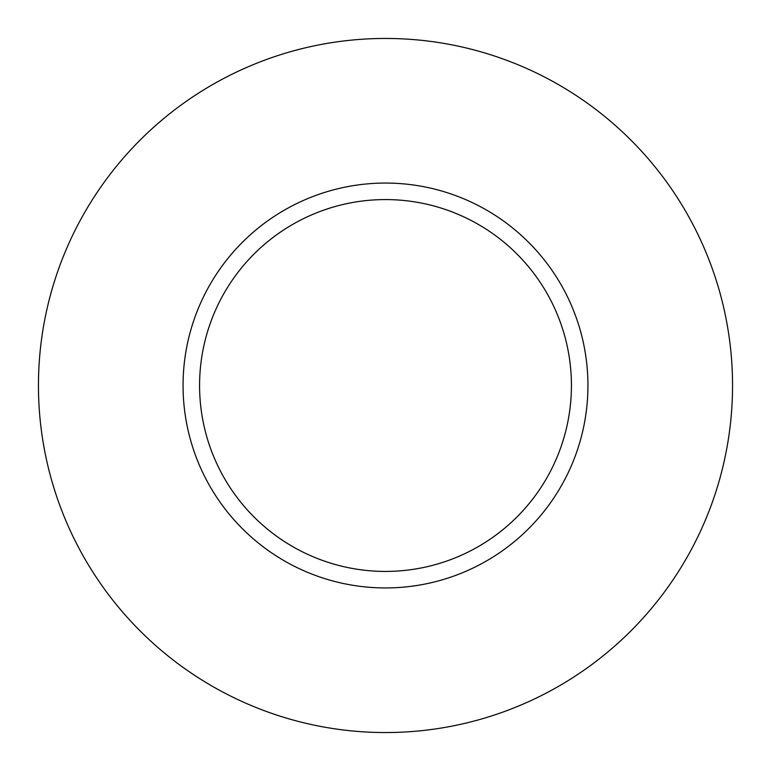 <?xml version="1.0" encoding="UTF-8"?>
<svg xmlns="http://www.w3.org/2000/svg" width="771" height="771" viewBox="0 0 771 771"><rect width="100%" height="100%" fill="white"/><g stroke="black" fill="none" stroke-linecap="round" stroke-linejoin="round"><path stroke-width="1.16" d="M482.559 563.158A202.445 202.445 0 0 0 563.158 288.441A202.445 202.445 0 0 0 288.441 207.842A202.445 202.445 0 0 0 207.842 482.559A202.445 202.445 0 0 0 482.559 563.158A202.445 202.445 0 0 1 207.842 482.559A202.445 202.445 0 0 1 288.441 207.842M474.637 548.663A185.917 185.917 0 0 0 548.663 296.363A185.917 185.917 0 0 0 296.363 222.337A185.917 185.917 0 0 0 222.337 474.637A185.917 185.917 0 0 0 474.637 548.663M219.118 80.936A347.046 347.046 0 0 1 690.064 219.118A347.046 347.046 0 0 1 551.882 690.064A347.046 347.046 0 0 1 80.936 551.882A347.046 347.046 0 0 1 219.118 80.936"/></g></svg>
